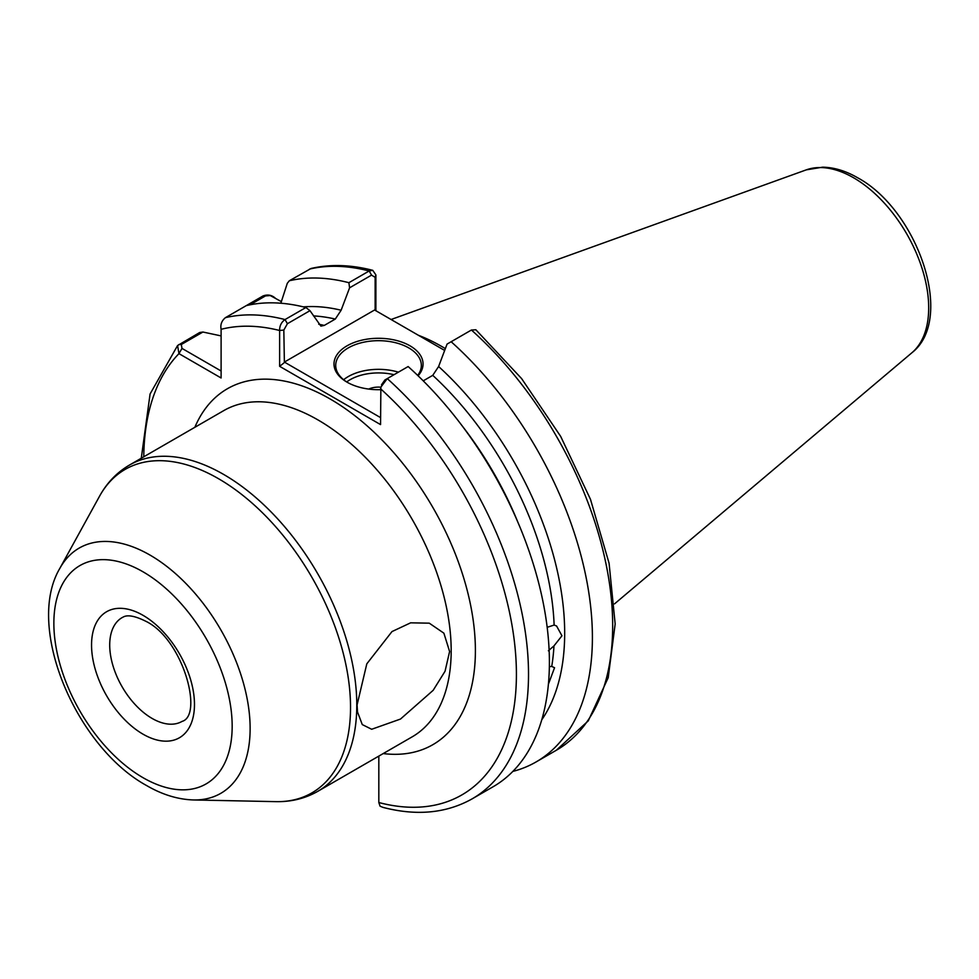 <?xml version="1.0" encoding="UTF-8"?>
<svg xmlns="http://www.w3.org/2000/svg" width="979" height="979" viewBox="0 0 979 979"><rect width="100%" height="100%" fill="white"/><g stroke="black" fill="none" stroke-linecap="round" stroke-linejoin="round"><path stroke-width="1.47" d="M449.606 651.524L443.879 633.168L429.267 623.17L410.642 622.828L391.979 631.577L366.807 663.835L357.078 704.941L357.506 711.99L362.267 724.582L371.677 729.269L400.472 719.063L433.159 690.33L445.041 671.276L449.606 651.524M544.96 707.144L544.153 710.766M547.175 627.319L554.126 625.055L556.574 625.985L561.958 635.787L553.967 645.895L548.375 650.778M549.366 666.711L551.728 666.405L554.555 667.727L548.668 683.489M380.55 389.679A44.52 25.699 180 0 1 347.043 382.177L347.043 382.177A44.52 25.699 180 0 1 347.043 345.82A44.52 25.699 180 0 1 410.005 345.82A44.52 25.699 180 0 1 418.082 375.789M417.678 375.385A42.807 24.72 0 0 0 421.337 365.4A42.807 24.72 0 0 0 408.794 347.924A42.807 24.72 0 0 0 362.144 342.564A42.807 24.72 0 0 0 335.711 365.4A42.807 24.72 0 0 0 347.655 382.52M368.728 389.067A15.701 9.068 180 0 1 380.855 387.194M445.347 348.622A191.162 110.37 -120 0 0 441.492 346.333A191.162 110.37 -120 0 0 418.437 335.307M372.754 270.326C350.8 264.66 330.229 264.049 311.053 268.479L289.307 280.777A272.052 157.068 60 0 1 348.891 282.698L369.169 270.987L372.754 270.326L375.887 274.915L375.887 310.747M381.504 384.808L384.882 379.987L387.268 378.604A272.052 157.068 60 0 1 472.172 798.84L493.049 786.786A272.052 157.068 60 0 0 408.145 366.55L387.268 378.604L380.88 387.097L380.55 424.592L279.627 366.317L279.627 330.498C279.541 325.86 281.34 322.213 285.024 319.57L305.901 307.516A272.052 157.068 60 0 0 246.304 305.607L262.984 295.976C267.561 294.263 271.636 294.96 275.221 298.069M289.307 280.777L287.288 283.323L280.838 303.221M303.355 306.88A247.21 142.726 60 0 1 341.133 310.233L349.589 287.802L348.891 282.698M318.75 324.245A240.81 139.03 60 0 1 324.294 325.407L335.283 319.068A240.81 139.03 -120 0 0 313.488 315.923M305.901 307.516L309.976 310.673L320.904 326.117L324.294 325.407M246.304 305.607L225.427 317.661C221.658 320.769 220.214 324.649 221.107 329.311L221.107 377.98L178.961 353.639L177.578 345.538L199.704 332.505L202.922 332.028L221.107 335.907M378.824 756.094L378.824 802.523A263.498 152.124 -120 0 0 516.41 675.339A263.498 152.124 -120 0 0 380.55 388.761M341.133 310.233L335.283 319.068M536.051 761.968L556.329 750.257L588.281 720.838L608.204 677.676L615.167 624.002L609.085 563.268L590.484 499.339L560.661 436.389L521.599 378.579L475.88 329.776L471.425 330.021L451.148 341.732A272.052 157.068 60 0 1 536.051 761.968A272.052 157.068 60 0 1 512.837 771.415M451.148 341.732L447.06 344.082L438.616 366.513A247.21 142.726 60 0 1 541.754 719.822M554.126 625.055A240.81 139.03 -120 0 0 432.755 375.349L423.234 380.843M432.755 375.349L438.616 366.513M472.172 798.84C446.387 813.292 416.662 816.143 382.973 807.381L380.06 806.182L378.824 802.523M444.662 350.445L374.59 309.988L284.375 362.071L380.55 417.605M309.976 310.673L287.41 323.706L283.824 330.07L284.375 362.071M375.141 310.319L375.141 277.351L371.555 275.123L349.589 287.802M281.352 301.605L270.241 295.548L265.456 295.927L250.098 304.787M202.922 332.028L181.299 344.51L181.996 348.402L221.107 370.992M283.824 330.07L279.627 330.498A263.498 152.124 -120 0 0 221.107 329.311M283.824 363.038L279.627 366.317M375.887 274.915L375.141 277.351M143.778 456.789A263.498 152.124 -120 0 1 178.961 353.639L181.996 348.402M343.641 379.73A42.807 24.72 180 0 1 398.404 372.167M394.011 374.712A40.237 23.239 0 0 0 346.701 381.932M152.1 718.427A59.939 34.608 -120 0 0 182.057 721.401C203.571 715.416 183.11 639.054 145.675 621.2C127.429 612.144 123.452 617.247 122.13 617.59A59.939 34.608 -120 0 0 112.94 665.622A59.939 34.608 -120 0 0 152.1 718.427M143.007 615.314A72.776 42.024 60 0 1 194.478 704.452A72.776 42.024 60 0 1 143.007 734.164A72.776 42.024 60 0 1 91.549 645.026A72.776 42.024 60 0 1 143.007 615.314M806.292 169.857L822.654 167.176C834.194 167.397 845.88 170.933 857.702 177.799C917.286 209.885 955.688 318.775 911.89 352.77A106.173 61.298 -120 0 0 921.398 266.349A106.173 61.298 -120 0 0 853.615 177.786A106.173 61.298 -120 0 0 806.292 169.857L391.074 319.509M194.845 427.309A205.492 118.643 60 0 1 330.094 398.955A205.492 118.643 60 0 1 472.857 617.945A205.492 118.643 60 0 1 383.205 753.573M317.783 791.338L412.159 736.857A188.36 108.755 -120 0 0 441.039 585.907A188.36 108.755 -120 0 0 317.979 419.93A188.36 108.755 -120 0 0 223.799 410.593L129.412 465.086A188.36 108.755 60 0 1 223.604 474.411A188.36 108.755 60 0 1 346.652 640.401A188.36 108.755 60 0 1 317.783 791.338C305.118 798.534 291.142 801.972 275.845 801.642A186.756 107.825 -120 0 0 347.215 671.521A186.756 107.825 -120 0 0 218.476 478.682A186.756 107.825 -120 0 0 99.528 496.255L59.817 568.407A141.6 81.759 60 0 1 150.007 555.081A141.6 81.759 60 0 1 247.614 701.294A141.6 81.759 60 0 1 193.499 799.953L275.845 801.642M143.007 777.681A126.083 72.789 -120 0 0 232.17 726.21A126.083 72.789 -120 0 0 143.007 571.797A126.083 72.789 -120 0 0 53.857 623.268A126.083 72.789 -120 0 0 143.007 777.681M551.728 666.405A240.81 139.03 -120 0 0 553.967 645.895M371.555 275.123L369.169 270.987A272.052 157.068 -120 0 0 309.584 269.078M225.427 317.661A272.052 157.068 60 0 1 285.024 319.57L287.41 323.706M556.329 750.257A272.052 157.068 -120 0 0 471.425 330.021M462.59 426.416A240.81 139.03 60 0 1 517.854 522.15M262.984 295.976L265.456 295.927M178.827 344.559L181.299 344.51M59.817 568.407C24.928 627.16 76.215 746.953 146.556 785.525C162.245 794.654 177.897 799.464 193.499 799.953M911.89 352.77L614.543 603.859M177.578 345.538L150.093 393.962L141.27 458.245M129.412 465.086C116.856 472.453 106.895 482.843 99.528 496.255M272.199 296.319L270.241 295.548"/></g></svg>
